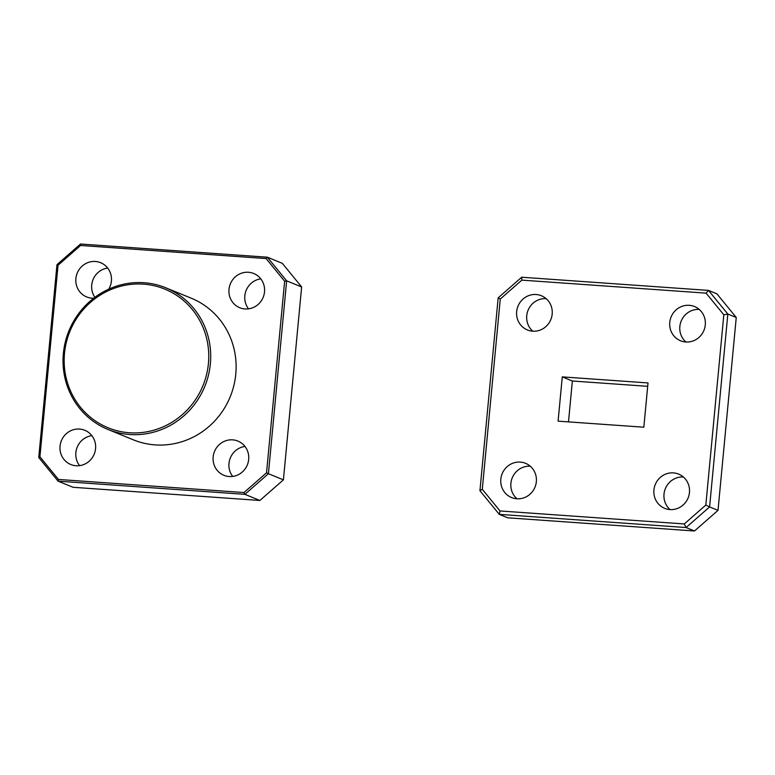 <?xml version="1.0" encoding="UTF-8"?>
<svg xmlns="http://www.w3.org/2000/svg" width="775" height="775" viewBox="0 0 775 775"><rect width="100%" height="100%" fill="white"/><g stroke="black" fill="none" stroke-linecap="round" stroke-linejoin="round"><path stroke-width="1.16" d="M208.417 363.533A74.904 71.862 -67.8 0 0 143.482 284.144A74.904 71.862 -67.8 0 0 64.499 353.381A74.904 71.862 -67.8 0 0 129.435 432.76A74.904 71.862 -67.8 0 0 208.417 363.533M63.376 353.439A76.502 73.392 112.2 0 1 165.811 287.806A76.502 73.392 112.2 0 1 210.364 363.804A76.502 73.392 112.2 0 1 107.928 429.437A76.502 73.392 112.2 0 1 63.376 353.439M248.542 308.847A18.484 17.738 112.2 0 1 244.822 295.837A18.484 17.738 112.2 0 1 260.797 278.855M228.993 289.366A18.484 17.738 -67.8 0 0 239.766 307.733A18.484 17.738 -67.8 0 0 264.517 291.865A18.484 17.738 -67.8 0 0 253.754 273.507A18.484 17.738 -67.8 0 0 228.993 289.366M232.703 476.431A18.484 17.738 112.2 0 1 228.983 463.411A18.484 17.738 112.2 0 1 244.958 446.439M213.154 456.95A18.484 17.738 -67.8 0 0 223.927 475.317A18.484 17.738 -67.8 0 0 248.678 459.449A18.484 17.738 -67.8 0 0 237.906 441.082A18.484 17.738 -67.8 0 0 213.154 456.95M79.593 465.63A18.484 17.738 112.2 0 1 75.872 452.619A18.484 17.738 112.2 0 1 91.847 435.637M60.043 446.148A18.484 17.738 -67.8 0 0 70.816 464.516A18.484 17.738 -67.8 0 0 95.567 448.647A18.484 17.738 -67.8 0 0 84.804 430.29A18.484 17.738 -67.8 0 0 60.043 446.148M94.899 297.329A18.484 17.738 112.2 0 1 91.712 285.035A18.484 17.738 112.2 0 1 107.686 268.053M108.742 289.172A18.484 17.738 -67.8 0 0 111.406 281.073A18.484 17.738 -67.8 0 0 100.643 262.706A18.484 17.738 -67.8 0 0 75.882 278.564A18.484 17.738 -67.8 0 0 86.655 296.932A18.484 17.738 -67.8 0 0 93.765 298.191M107.928 429.437L133.339 439.822A76.502 73.392 -67.8 0 0 235.774 374.189A76.502 73.392 -67.8 0 0 191.222 298.191L165.811 287.806M58.038 265.234L39.922 456.804L58.464 479.454L243.989 492.542L266.532 472.789L284.638 281.218L266.106 258.559L80.581 245.472L58.038 265.234L56.982 264.643L80.513 244.018L267.307 257.193L282.303 263.326L301.64 286.963L286.643 280.841L268.412 473.719L283.408 479.841L301.64 286.963M58.464 479.454L58.096 481.159L73.092 487.291L259.887 500.466L244.89 494.343L58.096 481.159L38.75 457.521L56.982 264.643M259.887 500.466L283.408 479.841M266.532 472.789L268.412 473.719L244.89 494.343L243.989 492.542M266.106 258.559L267.307 257.193L286.643 280.841L284.638 281.218M80.581 245.472L80.513 244.018M39.922 456.804L38.75 457.521M670.075 509.582A18.484 17.738 112.2 0 1 664.01 494.101A18.484 17.738 112.2 0 1 683.385 477.003M689.45 492.483A18.484 17.738 112.2 0 1 664.698 508.352A18.484 17.738 112.2 0 1 653.926 489.984A18.484 17.738 112.2 0 1 678.687 474.116A18.484 17.738 112.2 0 1 689.45 492.483M685.914 341.998A18.484 17.738 112.2 0 1 679.849 326.517A18.484 17.738 112.2 0 1 699.224 309.428M705.289 324.899A18.484 17.738 112.2 0 1 680.537 340.767A18.484 17.738 112.2 0 1 669.765 322.4A18.484 17.738 112.2 0 1 694.526 306.542A18.484 17.738 112.2 0 1 705.289 324.899M532.803 331.196A18.484 17.738 112.2 0 1 526.738 315.716A18.484 17.738 112.2 0 1 546.113 298.627M552.178 314.108A18.484 17.738 112.2 0 1 527.426 329.966A18.484 17.738 112.2 0 1 516.663 311.598A18.484 17.738 112.2 0 1 541.415 295.74A18.484 17.738 112.2 0 1 552.178 314.108M516.964 498.78A18.484 17.738 112.2 0 1 510.899 483.3A18.484 17.738 112.2 0 1 530.274 466.211M536.339 481.692A18.484 17.738 112.2 0 1 511.587 497.55A18.484 17.738 112.2 0 1 500.815 479.183A18.484 17.738 112.2 0 1 525.576 463.324A18.484 17.738 112.2 0 1 536.339 481.692M500.02 510.958L684.277 523.948L705.831 505.058L723.821 314.795L706.093 293.134L521.837 280.133L500.272 299.034L482.292 489.287L500.02 510.958L499.284 514.368L507.693 517.807L694.487 530.982L686.078 527.542L499.284 514.368L479.938 490.72L498.17 297.842L521.701 277.227L708.495 290.402L716.904 293.841L736.25 317.479L727.832 314.04L709.6 506.918L718.018 510.357L736.25 317.479M568.492 421.891L572.357 381.009L647.697 386.318M562.272 376.882L558.087 421.154L643.831 427.199L648.016 382.937L562.272 376.882L572.357 381.009M694.487 530.982L718.018 510.357M705.831 505.058L709.6 506.918L686.078 527.542L684.277 523.948M706.093 293.134L708.495 290.402L727.832 314.04L723.821 314.795M521.837 280.133L521.701 277.227M500.272 299.034L498.17 297.842M482.292 489.287L479.938 490.72"/></g></svg>
